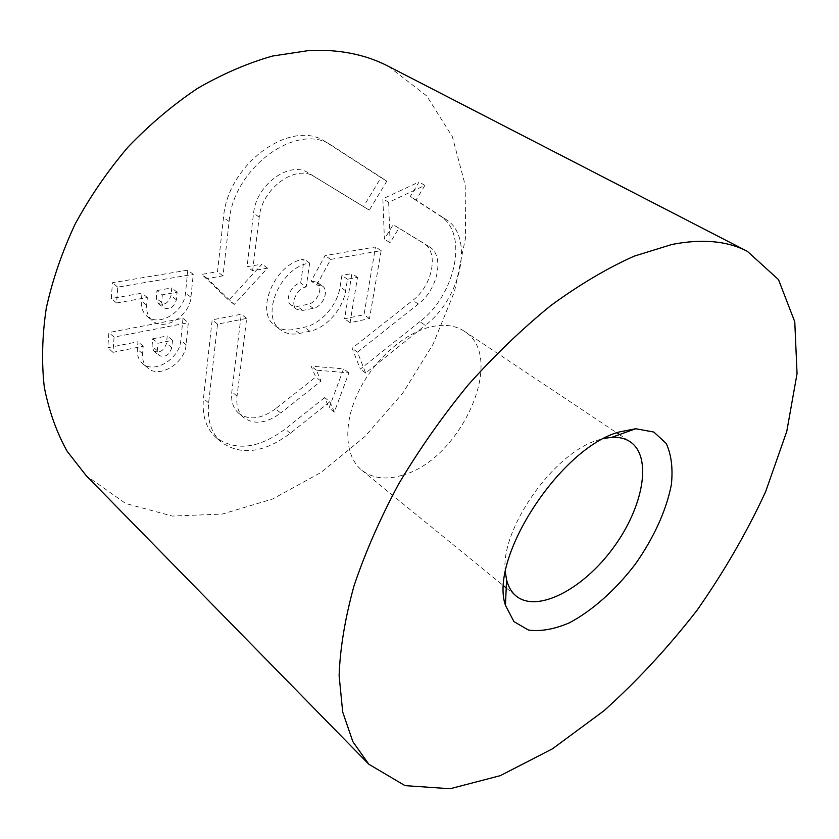 <?xml version="1.0" encoding="UTF-8"?>
<svg xmlns="http://www.w3.org/2000/svg" width="839" height="839" viewBox="0 0 839 839"><rect width="100%" height="100%" fill="white"/><g stroke="black" fill="none" stroke-linecap="round" stroke-linejoin="round"><path stroke-width="0.63" stroke-dasharray="4.2 3.15" d="M402.259 475.252C386.024 480.128 372.526 478.45 361.777 470.207C344.965 456.72 342.784 424.586 358.201 392.316C373.533 360.057 404.503 332.632 431.403 326.717C444.523 323.927 455.504 325.438 464.345 331.248C507.144 357.267 460.863 459.929 402.259 475.252M252.591 270.714L259.241 217.144C261.778 188.387 295.989 163.762 314.394 176.704L369.296 210.17L386.831 181.13L331.374 145.262C297.384 121.456 233.2 167.769 229.131 221.496L222.985 275.842L207.296 278.558L234.207 304.442L267.557 268.123L252.591 270.714L247.065 266.687L261.999 264.138L228.785 300.278L201.832 274.384L217.5 271.721L223.51 217.532C227.442 163.962 291.427 117.921 325.459 141.749L380.979 177.637L363.528 206.562L308.574 173.065C290.137 160.113 256.031 184.59 253.577 213.263L247.065 266.687M267.557 268.123L261.999 264.138M419.867 321.62L360.33 369.108L352.139 348.269L412.767 300.372C432.484 285.7 439.29 252.004 423.632 243.195L393.187 224.642L384.398 239.115L382.867 198.791L419.07 181.979L410.229 196.567L440.087 215.896C468.875 233.074 455.713 294.657 419.867 321.62L425.31 325.322C461.24 298.223 474.58 236.493 445.845 219.336L416.029 200.039L424.922 185.398L388.656 202.335L390.083 242.744L398.913 228.218L429.159 246.656M324.63 397.592L285.166 429.075C258.653 448.687 235.56 451.455 215.885 437.402C206.048 428.404 201.905 415.431 203.458 398.473L212.162 319.89L241.275 314.206L231.826 391.782C230.851 401.21 233.158 408.394 238.737 413.344L243.887 417.728C254.259 424.985 266.54 423.422 280.719 413.04L275.538 408.782L315.758 377.005L311.049 366.087L343.581 368.845L329.108 407.985L324.63 397.592L329.863 401.692L334.321 412.096L348.898 372.841L316.366 370.167L321.043 381.095L280.719 413.04M275.538 408.782C261.38 419.101 249.11 420.622 238.737 413.344M311.164 281.086L316.869 282.145L322.407 286.036L316.702 284.998L311.164 281.086L325.081 255.601L375.494 246.949L364.021 314.73L344.588 318.799L351.919 273.566L341.903 275.423L340.078 286.928C337.477 305.207 320.792 324.095 304.389 327.22L294.049 329.381C286.749 330.849 280.499 329.675 275.297 325.878C254.018 312.328 275.077 262.597 304.085 259.209L300.677 283.026C291.018 284.295 284.117 300.782 291.29 305.281L296.754 309.287C289.591 304.798 296.545 288.259 306.204 286.959L300.677 283.026M316.869 282.145C324.095 286.571 317.31 302.973 307.745 304.358L297.331 306.413L291.29 305.281M187.789 270.148L185.513 292.968C184.454 311.689 159.043 327.336 147.045 316.272C142.829 312.601 140.921 307.462 141.34 300.865L141.98 293.147L111.304 298.506L112.426 282.733L187.789 270.148L193.253 274.343L190.925 297.226C189.803 315.999 164.339 331.751 152.352 320.687C148.125 317.016 146.238 311.867 146.668 305.249L147.328 297.52L116.59 302.973L117.754 287.148L193.253 274.343M182.996 318.359L180.805 340.351C179.787 358.777 153.894 374.53 142.399 363.339C138.634 359.91 136.946 355.18 137.344 349.171L137.953 341.735L107.801 347.745L108.881 332.559L182.996 318.359L188.335 322.679L186.09 344.735C185.031 363.203 159.064 379.071 147.58 367.881C143.826 364.451 142.148 359.721 142.557 353.691L143.186 346.245L112.971 352.338L114.083 337.11L188.335 322.679M388.352 66.281L426.652 95.877L452.357 136.663L465.184 185.02L465.593 237.615L454.518 291.49L433.144 344.084L402.783 393.145L364.85 436.605L320.886 472.525L272.665 498.974L222.283 514.076L172.299 516.069L125.745 503.515L86.176 475.64M234.207 304.442L228.785 300.278M152.698 338.799L167.223 335.915L166.531 343.245C164.035 350.744 159.777 353.324 153.768 350.985L152.048 346.182L152.698 338.799L157.952 343.256L172.498 340.319L171.796 347.682C169.268 355.191 165.01 357.792 158.99 355.463L157.281 350.66L157.952 343.256M156.966 290.525L171.733 287.945L171.02 295.559C168.587 303.12 164.329 305.732 158.235 303.403L156.295 298.191L156.966 290.525L162.347 294.856L177.123 292.224L176.389 299.859C173.946 307.441 169.667 310.073 163.574 307.756L161.644 302.533L162.347 294.856M505.361 572.303C499.415 530.017 554.023 452.116 598.375 439.982L604.206 438.388M172.498 340.319L167.223 335.915M114.083 337.11L108.881 332.559M112.971 352.338L107.801 347.745M143.186 346.245L137.953 341.735M177.123 292.224L171.733 287.945M117.754 287.148L112.426 282.733M116.59 302.973L111.304 298.506M147.328 297.52L141.98 293.147M316.702 284.998L330.702 259.419L381.158 250.62L369.496 318.579L350.041 322.7L357.498 277.352L347.472 279.23L345.616 290.776C342.962 309.098 326.224 328.07 309.801 331.248L299.45 333.44C292.15 334.929 285.9 333.775 280.698 329.979C259.44 316.45 280.646 266.55 309.675 263.079L306.204 286.959M322.407 286.036C329.633 290.451 322.795 306.906 313.22 308.322L302.795 310.409L296.754 309.287M369.496 318.579L364.021 314.73M381.158 250.62L375.494 246.949M330.702 259.419L325.081 255.601M309.675 263.079L304.085 259.209M347.472 279.23L341.903 275.423M357.498 277.352L351.919 273.566M350.041 322.7L344.588 318.799M429.306 246.739C444.943 255.528 438.042 289.308 418.283 304.054L357.508 352.202L365.647 373.061L425.31 325.322M243.887 417.728C238.318 412.788 236.032 405.583 237.028 396.134L246.687 318.369L217.532 324.148L208.617 402.919C207.023 419.92 211.145 432.914 220.961 441.891C240.615 455.923 263.729 453.07 290.315 433.344L329.863 401.692M334.321 412.096L329.108 407.985M348.898 372.841L343.581 368.845M316.366 370.167L311.049 366.087M321.043 381.095L315.758 377.005M246.687 318.369L241.275 314.206M217.532 324.148L212.162 319.89M365.647 373.061L360.33 369.108M416.029 200.039L410.229 196.567M424.922 185.398L419.07 181.979M388.656 202.335L382.867 198.791M390.083 242.744L384.398 239.115M398.913 228.218L393.187 224.642M357.508 352.202L352.139 348.269M207.296 278.558L201.832 274.384M222.985 275.842L217.5 271.721M386.831 181.13L380.979 177.637M369.296 210.17L363.528 206.562M259.241 217.144L253.577 213.263M314.394 176.704L308.574 173.065M186.09 344.735L180.805 340.351M171.796 347.682L166.531 343.245M157.281 350.66L152.048 346.182M142.557 353.691L137.344 349.171M176.389 299.859L171.02 295.559M161.644 302.533L156.295 298.191M146.668 305.249L141.34 300.865M190.925 297.226L185.513 292.968M313.22 308.322L307.745 304.358M302.795 310.409L297.331 306.413M299.45 333.44L294.049 329.381M309.801 331.248L304.389 327.22M345.616 290.776L340.078 286.928M290.315 433.344L285.166 429.075M208.617 402.919L203.458 398.473M237.028 396.134L231.826 391.782M445.845 219.336L440.087 215.896M418.283 304.054L412.767 300.372M229.131 221.496L223.51 217.532M332.695 146.08L326.78 142.567M361.777 470.207L503.746 585.937M506.221 587.95L516.205 596.099M464.345 331.248L616.77 432.819M619.423 434.592L630.141 441.744M153.768 350.985L158.99 355.463M142.399 363.339L147.58 367.881M158.235 303.403L163.574 307.756M147.045 316.272L152.352 320.687M275.297 325.878L280.698 329.979M215.885 437.402L220.961 441.891M325.459 141.749L331.374 145.262"/><path stroke-width="1.26" d="M368.814 764.224L86.176 475.64L67.099 451.204C56.57 432.274 48.966 410.921 44.289 387.136C41.489 362.196 42.149 335.862 46.281 308.144C52.458 280.006 62.086 251.973 75.153 224.044C90.067 196.641 107.707 170.967 128.084 147.014C149.709 124.476 172.813 104.959 197.406 88.473C222.408 73.989 247.463 63.177 272.56 56.035L308.983 50.518C338.998 49.134 365.458 54.378 388.352 66.281L747.402 251.364L778.508 279.639L794.774 321.809L797.05 373.649L786.772 431.393L765.577 491.832C746.71 532.566 723.847 572.051 696.999 610.32C668.337 647.257 637.336 680.733 603.975 710.759L552.461 748.818L500.306 775.656L450.092 788.744L405.006 785.629L368.814 764.224L352.883 741.707L342.7 712.038L339.113 675.636C340.11 648.274 345.049 618.437 353.943 586.104C365.112 552.775 380.004 518.764 398.609 484.072C419.112 449.599 442.226 416.637 467.952 385.185C494.716 355.212 522.393 328.626 550.971 305.438C579.529 284.61 607.258 268.176 634.158 256.157L671.976 244.453C702.327 238.601 727.465 240.908 747.402 251.364M619.371 431.928L635.763 428.739L653.864 432.064L666.197 443.443C671.336 454.549 673.067 468.256 671.378 484.554C666.523 510.112 653.571 538.407 635.008 564.563C615.48 590.006 592.25 610.719 569.261 622.884C554.191 629.302 540.578 631.683 528.444 630.047L513.95 621.615L505.435 605.297C488.864 557.746 560.683 447.449 619.371 431.928M604.206 438.388L611.82 437.318C619.067 436.962 625.17 438.44 630.141 441.744C652.815 456.951 643.251 507.626 612.952 548.276C583.021 589.209 537.421 613.278 516.205 596.099C511.58 592.313 508.382 586.912 506.578 579.885L505.361 572.303M506.578 579.885L505.435 605.297M611.82 437.318L635.763 428.739M503.746 585.937L506.221 587.95M616.77 432.819L619.423 434.592"/></g></svg>

